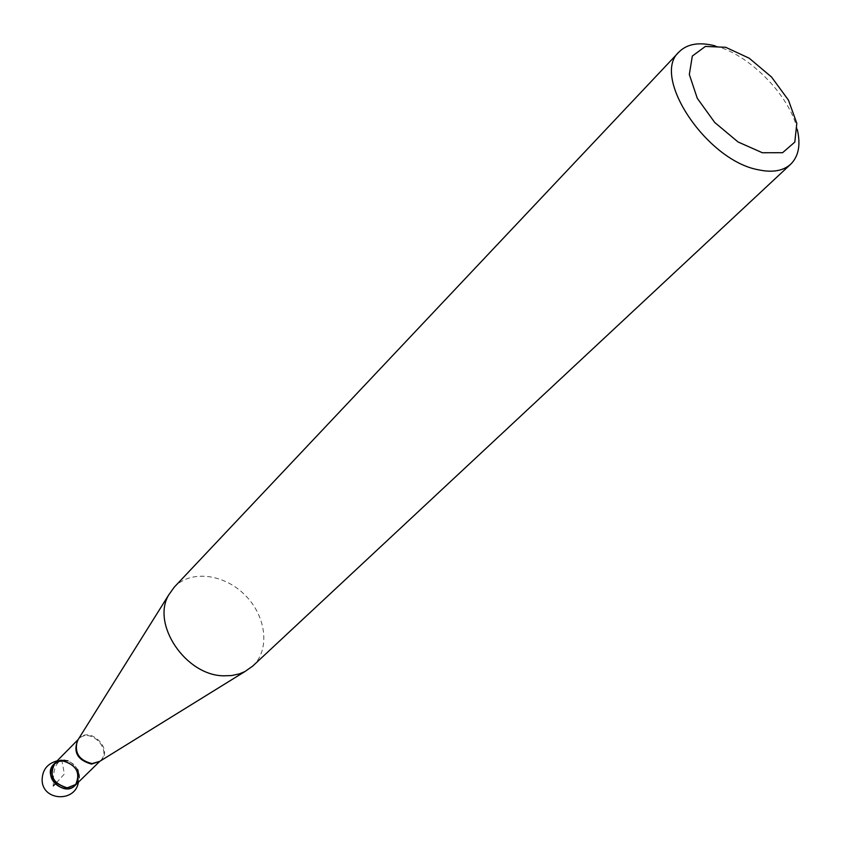 <?xml version="1.0" encoding="UTF-8"?>
<svg xmlns="http://www.w3.org/2000/svg" width="841" height="841" viewBox="0 0 841 841"><rect width="100%" height="100%" fill="white"/><g stroke="black" fill="none" stroke-linecap="round" stroke-linejoin="round"><path stroke-width="0.63" stroke-dasharray="4.21 3.15" d="M252.678 666.104C270.35 649.82 266.408 616.285 245.109 595.155C224.095 573.751 190.592 569.62 174.213 587.197M76.111 784.432L79.212 777.568M77.771 769.683L73.766 764.301L68.058 760.863M60.636 760.222L54.917 763.123M715.26 45.908C749.478 54.476 789.878 95.664 797.321 129.609M53.782 764.269L62.676 760.884C77.099 765.268 81.199 773.499 74.954 785.557M55.369 783.865L56.252 782.992M56.463 782.782L64.379 773.962L61.877 760.569C55.548 762.188 52.71 770.619 53.361 785.862M99.722 761.368C115.417 750.54 89.02 723.996 78.108 739.638L78.602 739.102C89.861 726.687 112.736 749.688 100.258 760.874L99.701 761.389M75.753 784.464C88.347 773.72 65.64 750.981 54.896 763.47M77.046 783.307L75.921 784.621M56.042 762.188L54.728 763.313M78.392 782.204C78.749 767.686 71.674 760.569 57.156 760.853"/><path stroke-width="1.26" d="M679.076 51.9L174.213 587.197L168.705 594.955C151.212 624.117 185.598 675.344 223.485 675.817L231.653 675.565L239.296 673.893L244.899 671.57L252.678 666.104L790.74 164.174C783.171 170.996 772.238 172.847 757.941 169.703C706.156 160.105 650.776 76.111 679.076 51.9C687.265 43.785 699.334 41.787 715.26 45.908M54.917 763.123L54.654 763.376C48.631 775.465 52.815 783.644 67.206 787.922L76.111 784.432M79.212 777.568L77.771 769.683M68.058 760.863L60.636 760.222M725.699 47.296L705.389 46.434L692.322 56.053L689.326 74.513L697.273 98.271L714.713 122.46L738.051 141.971L762.356 152.747L782.603 152.694L794.808 142.097L796.805 123.322L788.459 100.153L771.533 77.025L749.236 58.229L725.699 47.296M797.321 129.609C800.811 144.831 798.614 156.352 790.74 164.174M75.858 784.685L74.954 785.557C63.821 797.489 41.787 775.339 53.782 764.269L54.654 763.376M62.676 760.884C54.413 761.441 50.386 765.951 50.607 774.403C51.858 786.377 68.584 793.378 75.553 784.937C80.799 772.963 76.51 764.942 62.676 760.884M53.361 785.862L55.369 783.865M92.132 763.586L99.722 761.368L91.511 764.101C77.288 760.001 72.82 751.854 78.087 739.659L77.246 741.016C74.25 752.916 79.212 760.443 92.132 763.586M54.896 763.47C48.799 775.297 52.93 783.423 67.269 787.849L75.753 784.464M99.606 761.441L244.899 671.57M78.034 739.754L168.705 594.955M75.921 784.621L99.806 761.315M54.728 763.313L78.16 739.544M57.156 760.853C47.054 763.66 42.05 770.303 42.134 780.784C43.154 801.2 75.501 802.377 78.392 782.204"/></g></svg>
